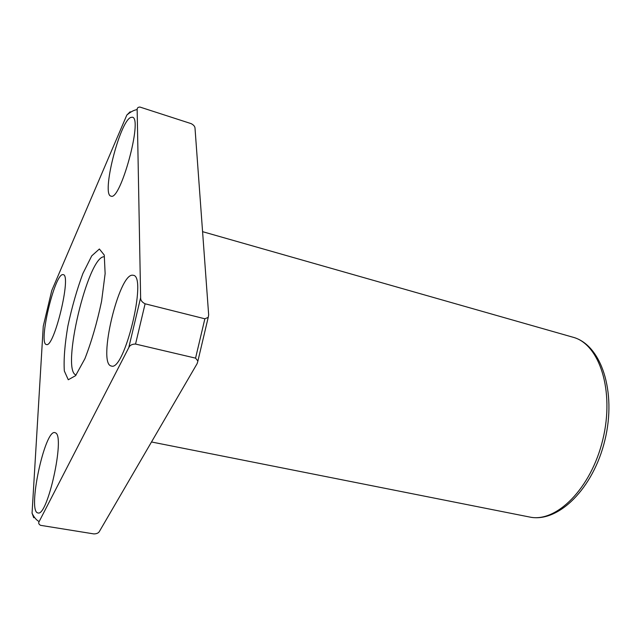 <?xml version="1.0" encoding="UTF-8"?>
<svg xmlns="http://www.w3.org/2000/svg" width="641" height="641" viewBox="0 0 641 641"><rect width="100%" height="100%" fill="white"/><g stroke="black" fill="none" stroke-linecap="round" stroke-linejoin="round"><path stroke-width="0.96" d="M204.864 318.793L208.221 317.375L208.662 314.875L195.024 128.376C195.024 126.597 193.758 125.027 191.234 123.665L139.85 107.031C137.927 107.207 137.03 108.057 137.158 109.595L140.627 297.664C140.515 300.196 142.006 302.24 145.098 303.794L204.864 318.793L195.561 358.143L197.901 361.043L197.156 363.575L99.491 531.293C98.666 532.959 96.815 533.833 93.931 533.921L40.567 525.332C38.748 524.282 38.276 523.032 39.149 521.582C36.369 520.115 34.005 517.311 32.058 513.177L43.259 326.237L51.769 290.533L126.814 115.076L130.163 111.766M111.053 365.947L111.302 366.011C124.322 372.044 147.59 275.894 133.256 275.285L132.599 275.205C118.889 273.507 97.592 363.127 111.053 365.947M145.098 303.794L135.547 344.057C132.078 344.057 129.819 345.259 128.769 347.654L39.149 521.582M130.692 117.455L132.391 117.215C143.111 118.176 120.284 201.667 110.949 196.098C101.206 195.008 119.53 121.902 130.692 117.455M62.914 274.62L63.203 274.66C71.824 274.58 54.02 348.504 46.376 344.513C37.995 343.945 54.741 273.242 62.914 274.62M55.623 432.923C65.19 436.569 47.522 517.047 37.979 512.928C27.05 512.303 44.75 429.037 54.918 432.611L55.623 432.923M135.547 344.057L195.561 358.143M33.741 517.744L32.058 513.177M99.387 249.004L104.259 255.062L105.132 273.627L101.574 301.286C97.095 322.495 91.535 341.645 84.892 358.728L75.566 375.682L68.275 379.76L64.332 370.979C63.595 359.393 64.773 344.433 67.874 326.077C71.92 307.127 76.92 289.62 82.881 273.547L91.735 255.863L99.387 249.004M140.627 297.664L128.769 347.654M126.814 115.076C130.484 111.903 133.929 110.076 137.158 109.595M202.58 231.665L572.91 337.206C599.367 343.872 614.799 390.609 602.828 439.558C591.154 488.578 556.108 523.136 529.522 517.007L151.5 441.978M76.103 374.985C60.615 371.323 87.953 255.943 104.066 256.793M208.221 317.375L197.893 361.043M572.91 337.206C601.306 344.698 616.754 391.739 604.928 440.063C593.406 488.466 558.207 523.288 529.522 517.007"/></g></svg>
